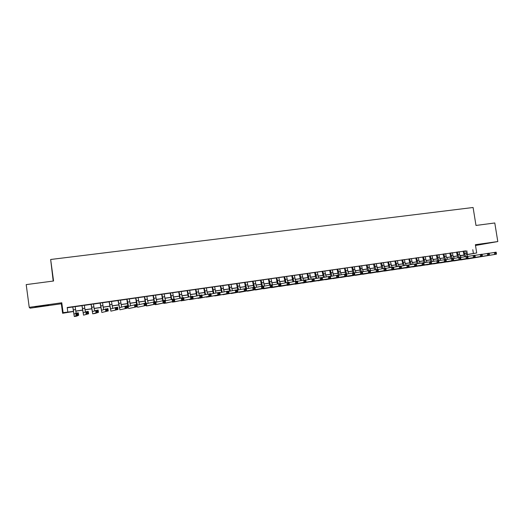 <?xml version="1.0" encoding="UTF-8"?>
<svg xmlns="http://www.w3.org/2000/svg" width="524" height="524" viewBox="0 0 524 524"><rect width="100%" height="100%" fill="white"/><g stroke="black" fill="none" stroke-linecap="round" stroke-linejoin="round"><path stroke-width="0.79" d="M41.94 306.239L48.725 305.151L34.97 306.946L41.94 306.239M478.713 244.806L487.549 243.346L478.713 244.806M73.406 311.498L62.611 313.267L63.109 312.658L73.393 311.4M53.199 281.061L50.658 259.485L53.566 281.008L26.2 284.611L29.233 307.339L30.104 308.171L61.328 303.776L62.611 313.267M475.504 245.481L497.8 241.557L475.379 244.701L476.709 252.981L466.543 254.762M463.871 255.234L459.948 255.85M50.658 259.485L473.093 207.497L475.989 225.451L494.787 222.975L497.8 241.557M75.148 306.553L72.77 306.894M84.331 305.243L81.947 305.584M93.449 303.946L91.058 304.287M102.501 302.656L100.097 302.996M111.488 301.372L109.077 301.719M120.415 300.101L117.998 300.449M129.277 298.837L126.847 299.184M138.074 297.58L135.644 297.927M146.812 296.335L144.375 296.682M155.49 295.097L153.041 295.451M164.11 293.872L161.654 294.219M172.665 292.647L170.208 293.001M181.166 291.436L178.697 291.789M189.609 290.237L187.133 290.584M197.993 289.038L195.504 289.392M206.318 287.853L203.829 288.207M214.585 286.674L212.089 287.028M222.798 285.501L220.296 285.855M230.96 284.336L228.451 284.696M239.062 283.183L236.547 283.543M247.105 282.036L244.59 282.397M255.103 280.897L252.575 281.257M263.041 279.764L260.513 280.124M270.934 278.637L268.399 278.997M278.768 277.524L276.227 277.884M286.556 276.41L284.008 276.77M294.292 275.31L291.737 275.67M301.975 274.209L299.414 274.576M309.605 273.122L307.044 273.489M317.19 272.041L314.623 272.408M324.723 270.967L322.155 271.334M332.209 269.899L329.635 270.266M339.644 268.838L337.07 269.205M347.039 267.784L344.451 268.157M354.381 266.742L351.787 267.109M361.671 265.701L359.084 266.068M368.922 264.666L366.328 265.033M376.127 263.637L373.527 264.011M383.286 262.616L380.679 262.989M390.393 261.6L387.786 261.974M397.461 260.598L394.854 260.965M404.489 259.596L401.875 259.969M411.464 258.601L408.851 258.974M418.401 257.612L415.781 257.985M425.298 256.629L422.671 257.002M432.149 255.653L429.516 256.026M438.955 254.677L436.322 255.057M445.721 253.714L443.088 254.088M452.448 252.758L449.808 253.131M459.129 251.802L456.489 252.182M465.79 250.944L67.19 307.496L67.793 311.983M67.229 307.791L72.79 306.998M75.161 306.658L81.96 305.689M84.344 305.348L91.071 304.385M93.462 304.044L100.11 303.095M102.514 302.754L109.09 301.817M111.501 301.47L118.011 300.547M120.428 300.2L126.867 299.283M129.29 298.935L135.657 298.025M138.087 297.684L144.388 296.781M146.825 296.433L153.06 295.549M155.504 295.195L161.667 294.318M164.123 293.971L170.221 293.099M172.684 292.746L178.71 291.888M181.18 291.534L187.147 290.682M189.623 290.329L195.524 289.49M198.007 289.137L203.843 288.305M206.332 287.951L212.102 287.126M214.598 286.766L220.309 285.953M222.811 285.6L228.464 284.794M230.973 284.434L236.56 283.635M239.075 283.274L244.603 282.488M247.125 282.128L252.594 281.349M255.116 280.988L260.526 280.216M263.061 279.855L268.412 279.096M270.947 278.729L276.24 277.975M278.781 277.615L284.021 276.868M286.569 276.502L291.75 275.762M294.305 275.401L299.427 274.668M301.988 274.301L307.057 273.58M309.618 273.214L314.636 272.5M317.203 272.133L322.168 271.425M324.736 271.059L329.648 270.358M332.223 269.991L337.083 269.297M339.663 268.93L344.464 268.242M347.052 267.875L351.807 267.201M354.394 266.827L359.097 266.159M361.691 265.786L366.341 265.124M368.935 264.758L373.54 264.096M376.14 263.729L380.693 263.081M383.299 262.707L387.799 262.066M390.413 261.692L394.867 261.057M397.48 260.683L401.888 260.055M404.502 259.681L408.864 259.059M411.478 258.686L415.794 258.07M418.414 257.697L422.685 257.088M425.311 256.714L429.536 256.112M432.162 255.738L436.341 255.142M438.968 254.769L443.101 254.179M445.734 253.799L449.821 253.216M452.461 252.843L456.502 252.267M459.142 251.887L463.144 251.317M465.771 250.852L463.131 251.232M61.328 303.776L61.773 302.767L29.233 307.339M61.773 302.767L63.109 312.658M472.792 249.686L473.401 253.459L476.709 252.981M459.941 255.823L463.845 255.136L459.882 255.679M457.197 256.072L453.201 256.649M450.516 257.035L446.474 257.618M443.789 258.005L439.702 258.594M437.029 258.98L432.896 259.583M430.217 259.969L426.045 260.572M423.372 260.959L419.148 261.568M416.482 261.948L412.211 262.57M409.545 262.95L405.229 263.579M402.57 263.958L398.201 264.587M395.548 264.974L391.133 265.609M388.481 265.996L384.02 266.637M381.374 267.024L376.861 267.672M374.221 268.052L369.656 268.714M367.016 269.094L362.405 269.762M359.772 270.142L355.108 270.816M352.482 271.196L347.766 271.877M345.139 272.251L340.371 272.945M337.757 273.318L332.93 274.019M330.323 274.393L325.443 275.1M322.836 275.473L317.911 276.187M315.304 276.561L310.326 277.281M307.726 277.654L302.689 278.388M300.095 278.761L294.999 279.495M292.418 279.868L287.263 280.615M284.689 280.982L279.475 281.735M276.908 282.108L271.642 282.868M269.074 283.242L263.749 284.008M261.188 284.381L255.804 285.154M253.249 285.528L247.806 286.314M245.258 286.68L239.756 287.473M237.215 287.84L231.647 288.645M229.119 289.012L223.486 289.824M220.964 290.185L215.272 291.01M212.757 291.37L207 292.202M204.491 292.569L198.675 293.407M196.166 293.767L190.284 294.619M187.788 294.979L181.841 295.837M179.352 296.198L173.339 297.069M170.863 297.422L164.778 298.3M162.309 298.66L156.159 299.545M153.696 299.905L147.48 300.802M145.024 301.156L138.736 302.06M136.292 302.413L129.932 303.337M127.496 303.684L121.07 304.614M118.64 304.968L112.136 305.905M109.719 306.252L103.149 307.202M100.739 307.549L94.091 308.512M91.693 308.859L84.973 309.828M82.582 310.175L75.784 311.158M466.498 254.644L473.401 253.459M75.77 311.053L82.569 310.077M84.953 309.73L91.68 308.76M94.078 308.413L100.726 307.45M103.13 307.103L109.706 306.154M112.123 305.806L118.627 304.87M121.051 304.516L127.483 303.593M129.913 303.239L136.273 302.322M138.716 301.968L145.01 301.058M147.46 300.704L153.676 299.807M156.139 299.453L162.289 298.562M164.759 298.208L170.844 297.331M173.32 296.97L179.339 296.099M181.821 295.746L187.775 294.888M190.264 294.527L196.153 293.676M198.655 293.316L204.471 292.471M206.98 292.11L212.737 291.279M215.253 290.918L220.945 290.093M223.466 289.733L229.099 288.921M231.628 288.554L237.195 287.748M239.73 287.381L245.239 286.589M247.787 286.222L253.23 285.436M255.784 285.063L261.168 284.29M263.723 283.916L269.054 283.15M271.615 282.777L276.888 282.017M279.456 281.65L284.67 280.897M287.244 280.523L292.399 279.777M294.979 279.403L300.075 278.67M302.662 278.296L307.706 277.569M310.3 277.196L315.284 276.476M317.885 276.096L322.817 275.388M325.417 275.008L330.297 274.307M332.904 273.928L337.731 273.233M340.345 272.853L345.12 272.166M347.74 271.786L352.462 271.104M355.082 270.731L359.752 270.057M362.379 269.677L366.996 269.009M369.63 268.629L374.195 267.967M376.835 267.587L381.354 266.932M383.994 266.552L388.461 265.91M391.107 265.524L395.528 264.889M398.175 264.509L402.55 263.873M405.203 263.493L409.526 262.865M412.178 262.485L416.456 261.869M419.121 261.483L423.346 260.873M426.012 260.487L430.197 259.884M432.863 259.498L437.003 258.902M439.675 258.515L443.769 257.926M446.441 257.539L450.489 256.95M453.168 256.563L457.17 255.987M459.856 255.601L463.812 255.031M466.845 250.786L467.441 254.507M464.107 251.048L464.526 253.642L465.856 256.57M465.764 250.813L466.183 253.4L467.513 256.328M464.513 256.799L463.124 251.193M489.128 253.315L496.117 252.175L496.274 252.751L495.573 252.856L495.704 253.655L496.405 253.557L496.274 252.751M496.405 253.557L496.438 254.179L466.851 258.941M496.438 254.179L467.401 258.941M495.704 253.655L494.689 254.435L494.361 252.424L495.573 252.856M457.459 251.998L457.871 254.599L459.188 257.533M459.122 251.762L459.541 254.356L460.982 257.408M457.858 257.749L456.483 252.136M482.067 254.343L489.095 253.19L489.246 253.773L488.545 253.878L488.676 254.684L489.377 254.579L489.246 253.773M489.377 254.579L489.423 255.208L460.177 259.917M489.423 255.208L460.727 259.924M488.676 254.684L487.661 255.463L487.333 253.446L488.545 253.878M450.764 252.954L451.177 255.561L452.487 258.509M452.441 252.712L452.854 255.319L454.275 258.371M451.164 258.712L449.802 253.092M474.954 255.378L482.034 254.219L482.172 254.802L481.464 254.906L481.595 255.719L482.303 255.614L482.172 254.802M482.303 255.614L482.362 256.236L453.457 260.9M482.362 256.236L454.007 260.906M481.595 255.719L480.587 256.498L480.259 254.474L481.464 254.906M444.024 253.911L444.444 256.524L445.741 259.485M445.714 253.675L446.134 256.282L447.529 259.334M444.431 259.675L443.081 254.048M467.794 256.426L474.927 255.247L475.052 255.836L474.338 255.941L474.469 256.753L475.183 256.649L475.052 255.836M475.183 256.649L475.255 257.277L446.697 261.882M475.255 257.277L447.247 261.895M474.469 256.753L473.467 257.539L473.139 255.509L474.338 255.941M437.252 254.88L437.664 257.5L439.079 260.598M438.948 254.638L439.361 257.258L440.736 260.31M437.664 260.657L436.315 255.011M460.589 257.474L467.768 256.288L467.886 256.884L467.166 256.989L467.297 257.801L468.017 257.697L467.886 256.884M468.017 257.697L468.096 258.325L439.898 262.878M468.096 258.325L440.442 262.891M467.297 257.801L466.301 258.587L465.974 256.55L467.166 256.989M430.433 255.85L430.846 258.483L432.235 261.581M432.143 255.607L432.555 258.234L433.905 261.286M430.852 261.653L429.51 255.981M453.339 258.529L460.57 257.336L460.675 257.932L459.948 258.037L460.079 258.856L460.806 258.751L460.675 257.932M460.806 258.751L460.891 259.373L433.053 263.88M460.891 259.373L433.597 263.893M460.079 258.856L459.083 259.642L458.755 257.598L459.948 258.037M423.569 256.832L423.988 259.472L425.35 262.563M425.291 256.583L425.704 259.223L427.027 262.275M424.073 262.786L422.665 256.957M446.042 259.596L453.312 258.384L453.64 260.435L426.169 264.882M453.542 259.812L453.411 258.987L452.684 259.092L452.815 259.917L453.542 259.812L453.64 260.435L426.706 264.902M452.815 259.917L451.819 260.703L451.498 258.653L452.684 259.092M453.411 258.987L453.312 258.384M416.665 257.815L417.084 260.461L418.421 263.559M418.394 257.566L418.814 260.212L420.11 263.264M417.17 263.775L415.774 257.939M438.693 260.664L446.016 259.446L446.343 261.502L419.239 265.897M446.232 260.873L446.101 260.055L445.367 260.159L445.498 260.985L446.232 260.873L446.343 261.502L419.776 265.917M445.498 260.985L444.509 261.771L444.182 259.714L445.367 260.159M446.101 260.055L446.016 259.446M409.722 258.804L410.135 261.463L411.451 264.555M411.458 258.555L411.877 261.207L413.148 264.26M410.22 264.771L408.844 258.928M431.291 261.745L438.667 260.513L438.994 262.576L412.264 266.913M438.87 261.948L438.739 261.122L437.999 261.234L438.13 262.059L438.87 261.948L438.994 262.576L412.801 266.939M438.13 262.059L437.147 262.845L436.82 260.782L437.999 261.234M438.739 261.122L438.667 260.513M402.727 259.799L403.146 262.465L404.436 265.563M404.482 259.55L404.895 262.216L406.146 265.262M403.231 265.773L401.869 259.924M423.844 262.825L431.272 261.587L431.599 263.657L405.249 267.941M431.462 263.028L431.331 262.203L430.584 262.308L430.715 263.14L431.462 263.028L431.599 263.657L405.786 267.967M430.715 263.14L429.739 263.932L429.411 261.856L430.584 262.308M431.331 262.203L431.272 261.587M395.692 260.801L396.111 263.474L397.375 266.572M397.454 260.552L397.873 263.225L399.098 266.264M396.196 266.781L394.847 260.926M416.351 263.919L423.824 262.668L424.152 264.744L398.188 268.969M424.001 264.122L423.87 263.29L423.117 263.395L423.248 264.227L424.001 264.122L424.152 264.744L398.718 269.002M423.248 264.227L422.279 265.02L421.951 262.943L423.117 263.395M423.87 263.29L423.824 262.668M388.618 261.817L389.031 264.496L390.269 267.587M390.387 261.561L392.011 267.292M389.116 267.79L387.78 261.935M408.799 265.02L416.325 263.762L416.652 265.845L391.081 270.004M416.488 265.216L416.357 264.378L415.604 264.489L415.735 265.327L416.488 265.216L416.652 265.845L391.611 270.043M415.735 265.327L414.766 266.12L414.438 264.031L415.604 264.489M416.357 264.378L416.325 263.762M381.492 262.832L383.116 268.609M383.28 262.576L384.885 268.327M381.996 268.805L380.673 262.943M401.201 266.133L408.772 264.856L409.1 266.945L383.935 271.052M408.93 266.316L408.799 265.478L408.039 265.589L408.17 266.428L408.93 266.316L409.1 266.945L384.459 271.091M408.17 266.428L407.207 267.227L406.879 265.131L408.039 265.589M408.799 265.478L408.772 264.856M374.326 263.854L375.924 269.631M376.121 263.598L377.719 269.369M374.824 269.827L373.52 263.965M393.55 267.247L401.174 265.963L401.502 268.059L376.736 272.1M401.312 267.43L401.181 266.585L400.421 266.696L400.552 267.541L401.312 267.43L401.502 268.059L377.26 272.146M400.552 267.541L399.596 268.34L399.268 266.238L400.421 266.696M401.181 266.585L401.174 265.963M367.108 264.882L368.693 270.679M368.916 264.62L369.335 267.325L370.645 270.574M367.612 270.856L366.322 264.993M385.841 268.373L393.524 267.07L393.851 269.179L369.492 273.155M393.648 268.55L393.517 267.705L392.751 267.816L392.882 268.661L393.648 268.55L393.851 269.179L370.016 273.207M392.882 268.661L391.926 269.46L391.598 267.351L392.751 267.816M393.517 267.705L393.524 267.07M359.85 265.917L361.416 271.733M361.665 265.655L362.084 268.367L363.368 271.622M360.348 271.891L359.078 266.028M378.086 269.5L385.815 268.19L386.142 270.305L362.208 274.222M385.933 269.67L385.802 268.825L385.022 268.936L385.153 269.788L385.933 269.67L386.142 270.305L362.726 274.275M385.153 269.788L384.21 270.587L383.882 268.471L385.022 268.936M385.802 268.825L385.815 268.19M352.541 266.958L354.1 272.794M354.375 266.696L354.787 269.421L356.045 272.67M353.052 272.945L351.781 267.063M370.278 270.646L378.059 269.316L378.387 271.439L354.872 275.29M378.158 270.81L378.027 269.958L377.247 270.07L377.378 270.921L378.158 270.81L378.387 271.439L355.39 275.349M377.378 270.921L376.442 271.72L376.108 269.598L377.247 270.07M378.027 269.958L378.059 269.316M345.185 268.006L345.604 270.738L346.881 274.045M347.032 267.744L348.676 273.724M345.702 274.013L344.445 268.111M362.411 271.792L370.245 270.45L370.573 272.578L347.484 276.364M370.337 271.949L370.206 271.098L369.42 271.209L369.551 272.061L370.337 271.949L370.573 272.578L348.001 276.43M369.551 272.061L368.614 272.866L368.287 270.738L369.42 271.209M370.206 271.098L370.245 270.45M337.784 269.061L339.447 275.113M339.637 268.799L341.255 274.779M338.314 275.087L337.063 269.166M354.493 272.945L362.379 271.596L362.706 273.731L340.056 277.451M362.457 273.096L362.326 272.244L361.534 272.356L361.665 273.214L362.457 273.096L362.706 273.731L340.567 277.517M361.665 273.214L360.735 274.019L360.407 271.877L361.534 272.356M362.326 272.244L362.379 271.596M330.336 270.122L331.974 276.181M332.203 269.853L333.788 275.847M330.952 276.371L329.629 270.227M346.515 274.111L354.46 272.742L354.787 274.884L332.576 278.539M354.519 274.255L354.388 273.397L353.595 273.515L353.726 274.373L354.519 274.255L354.787 274.884L333.087 278.611M353.726 274.373L352.803 275.179L352.469 273.03L353.595 273.515M354.388 273.397L354.46 272.742M322.836 271.19L324.441 277.255M324.716 270.921L326.275 276.921M323.459 277.438L322.149 271.288M338.484 275.29L346.482 273.901L346.816 276.05L325.05 279.639M346.534 275.421L346.403 274.556L345.598 274.674L345.729 275.539L346.534 275.421L346.816 276.05L325.555 279.711M345.729 275.539L344.812 276.344L344.484 274.19L345.598 274.674M346.403 274.556L346.482 273.901M315.291 272.27L316.869 278.336M317.184 271.995L318.71 277.995M315.913 278.513L314.616 272.362M330.402 276.469L338.452 275.067L338.779 277.229L317.472 280.74M338.484 276.593L338.353 275.729L337.548 275.847L337.679 276.711L338.484 276.593L338.779 277.229L317.976 280.825M337.679 276.711L336.768 277.524L336.434 275.362L337.548 275.847M338.353 275.729L338.452 275.067M307.693 273.351L309.239 279.423M309.599 273.076L311.099 279.076M308.315 279.6L307.038 273.443M322.253 277.661L330.362 276.24L330.696 278.408L309.848 281.853M330.382 277.779L330.251 276.908L329.439 277.026L329.57 277.897L330.382 277.779L330.696 278.408L310.346 281.945M329.57 277.897L328.666 278.709L328.332 276.541L329.439 277.026M330.251 276.908L330.362 276.24M300.049 274.438L301.562 280.517M301.968 274.17L303.435 280.163M300.671 280.687L299.407 274.53M314.053 278.86L322.221 277.425L322.548 279.6L302.171 282.967M322.227 278.964L322.096 278.093L321.271 278.218L321.409 279.089L322.227 278.964L322.548 279.6L302.662 283.065M321.409 279.089L320.505 279.901L320.177 277.72L321.271 278.218M322.096 278.093L322.221 277.425M292.353 275.539L293.84 281.617M294.285 275.264L295.733 281.27M292.975 281.781L291.73 275.624M305.793 280.071L314.02 278.617L314.348 280.798L296.833 283.923M314.007 280.163L313.876 279.292L313.051 279.41L313.182 280.288L314.007 280.163L314.348 280.798L294.442 284.093M313.182 280.288L312.284 281.1L311.957 278.919L313.051 279.41M313.876 279.292L314.02 278.617M284.611 276.639L286.058 282.718M286.549 276.364L287.984 282.397M285.226 282.875L284.001 276.731M297.475 281.29L305.754 279.816L306.088 282.004L289.065 285.056M305.734 281.375L305.597 280.497L304.772 280.615L304.903 281.493L305.734 281.375L306.088 282.004L286.667 285.226M304.903 281.493L304.012 282.312L303.684 280.117L304.772 280.615M305.597 280.497L305.754 279.816M276.81 277.753L278.231 283.825M278.761 277.478L280.183 283.53M277.425 283.982L276.22 277.838M289.097 282.515L297.436 281.028L297.77 283.222L281.244 286.202M297.396 282.587L297.265 281.709L296.427 281.833L296.558 282.711L297.396 282.587L297.77 283.222L278.834 286.366M296.558 282.711L295.68 283.53L295.346 281.329L296.427 281.833M297.265 281.709L297.436 281.028M268.963 278.873L270.358 284.958M270.928 278.591L272.506 284.932M269.578 285.089L268.393 278.951M280.661 283.753L289.058 282.24L289.386 284.447L273.371 287.355M289.006 283.812L288.868 282.927L288.03 283.052L288.161 283.936L289.006 283.812L289.386 284.447L270.954 287.512M288.161 283.936L287.283 284.755L286.956 282.547L288.03 283.052M288.868 282.927L289.058 282.24M261.057 279.999L262.439 286.111M263.035 279.718L264.581 286.065M261.679 286.215L260.507 280.078M272.166 284.997L280.622 283.464L280.949 285.678L263.022 288.665M280.55 285.049L280.419 284.159L279.567 284.283L279.698 285.174L280.55 285.049L280.949 285.678L263.493 288.803M279.698 285.174L278.827 285.993L278.499 283.772L279.567 284.283M280.419 284.159L280.622 283.464M253.105 281.133L254.468 287.263M255.096 280.851L256.609 287.204M253.734 287.375L252.568 281.211M263.605 286.255L272.12 284.702L272.447 286.923L255.031 289.824M272.035 286.287L271.897 285.397L271.046 285.521L271.177 286.412L272.035 286.287L272.447 286.923L255.496 289.975M271.177 286.412L270.312 287.237L269.984 285.01L271.046 285.521M271.897 285.397L272.12 284.702M245.094 282.279L246.634 288.737M247.099 281.991L248.579 288.344M245.736 288.534L244.584 282.351M254.978 287.525L263.559 285.947L263.886 288.174L246.987 290.99M263.454 287.538L263.323 286.648L262.459 286.772L262.596 287.669L263.454 287.538L263.886 288.174L247.452 291.148M262.596 287.669L261.738 288.488L261.404 286.255L262.459 286.772M263.323 286.648L263.559 285.947M237.031 283.425L238.538 289.89M239.055 283.137L240.496 289.497M237.791 290.041L236.54 283.497M246.3 288.803L254.933 287.198L255.26 289.438L238.892 292.163M254.815 288.803L254.684 287.905L253.812 288.03L253.944 288.927L254.815 288.803L255.26 289.438L239.35 292.34M253.944 288.927L253.099 289.752L252.764 287.512L253.812 288.03M254.684 287.905L254.933 287.198M228.916 284.584L230.383 291.056M230.953 284.29L232.355 290.65M229.676 291.2L228.444 284.65M237.549 290.093L246.247 288.462L246.575 290.709L230.743 293.342M246.11 290.073L245.979 289.169L245.108 289.3L245.239 290.198L246.11 290.073L246.575 290.709L231.195 293.532M245.239 290.198L244.394 291.023L244.066 288.776L245.108 289.3M245.979 289.169L246.247 288.462M220.742 285.75L222.176 292.222M222.792 285.456L224.167 291.809M221.508 292.359L220.29 285.809M228.739 291.39L237.496 289.733L237.824 291.986L222.536 294.527M237.346 291.351L237.215 290.447L236.331 290.578L236.462 291.482L237.346 291.351L237.824 291.986L222.982 294.73M236.462 291.482L235.63 292.307L235.302 290.047L236.331 290.578M237.215 290.447L237.496 289.733M212.515 286.923L213.91 293.394M214.578 286.628L215.914 292.975M213.281 293.525L212.082 286.982M219.864 292.7L228.68 291.01L229.014 293.276L216.785 295.641L214.27 295.719M228.516 292.641L228.379 291.73L227.495 291.861L227.626 292.765L228.516 292.641L229.014 293.276L214.716 295.942M227.626 292.765L226.8 293.597L226.466 291.331L227.495 291.861M228.379 291.73L228.68 291.01M204.236 288.102L205.591 294.573M206.312 287.807L207.609 294.141M204.995 294.698L203.823 288.161M210.923 294.023L219.805 292.3L220.132 294.573L208.473 296.859L205.952 296.918M219.615 293.938L219.484 293.027L218.593 293.158L218.724 294.069L219.615 293.938L220.132 294.573L206.391 297.16M218.724 294.069L217.905 294.894L217.571 292.621L218.593 293.158M219.484 293.027L219.805 292.3M195.891 289.294L197.214 295.752M197.98 288.993L199.244 295.307M196.657 295.877L195.498 289.346M201.91 295.359L210.858 293.597L211.185 295.877L200.109 298.084L197.574 298.123M210.655 295.241L210.524 294.331L209.626 294.462L209.757 295.372L210.655 295.241L211.185 295.877L198.007 298.392M209.757 295.372L208.938 296.204L208.611 293.925L209.626 294.462M210.524 294.331L210.858 293.597M187.494 290.486L188.778 296.938M189.603 290.185L190.834 296.505M188.254 297.056L187.127 290.538M192.839 296.708L201.845 294.907L202.179 297.193L191.686 299.315L189.144 299.335M201.629 296.564L201.491 295.641L200.587 295.778L200.718 296.695L201.629 296.564L202.179 297.193L189.57 299.623M200.718 296.695L199.913 297.527L199.585 295.235L200.587 295.778M201.491 295.641L201.845 294.907M179.038 291.691L180.282 298.123M181.16 291.39L182.372 297.737M179.798 298.235L178.691 291.744M183.695 298.071L192.767 296.224L193.101 298.523L183.197 300.56L180.649 300.553M192.531 297.887L192.4 296.97L191.483 297.101L191.614 298.018L192.531 297.887L193.101 298.523L181.068 300.868M191.614 298.018L190.821 298.857L190.487 296.558L191.483 297.101M192.4 296.97L192.767 296.224M170.529 292.909L171.728 299.315M172.658 292.602L173.857 298.975M171.282 299.42L170.195 292.955M174.485 299.453L183.623 297.553L183.95 299.859L174.656 301.811L172.468 302.125L172.101 301.772M183.367 299.224L183.236 298.3L182.313 298.438L182.444 299.361L183.367 299.224L183.95 299.859L172.514 302.125M182.444 299.361L181.658 300.193L181.324 297.887L182.313 298.438M183.236 298.3L183.623 297.553M161.955 294.128L163.128 300.527M164.104 293.826L165.538 300.769M162.709 300.599L161.647 294.174M165.211 300.848L174.407 298.89L174.741 301.208L166.056 303.069L163.855 303.389L163.488 302.996M174.132 300.573L174.001 299.643L173.071 299.78L173.208 300.711L174.132 300.573L174.741 301.208L163.894 303.383M173.208 300.711L172.422 301.542L172.095 299.23L173.071 299.78M174.001 299.643L174.407 298.89M153.322 295.359L154.475 301.785M155.484 295.051L156.879 302.014M154.082 301.844L153.034 295.398M155.864 302.263L165.126 300.239L165.453 302.564L157.377 304.339M164.831 301.929L164.7 300.999L163.763 301.136L163.894 302.066L164.831 301.929L165.453 302.564L155.176 304.66L154.816 304.221M163.894 302.066L163.121 302.905L162.794 300.579L163.763 301.136M164.7 300.999L165.126 300.239M144.631 296.597L145.764 303.049M146.805 296.289L148.161 303.265M145.403 303.101L144.369 296.636M146.445 303.697L155.772 301.601L156.1 303.933L148.665 305.616L146.445 305.937L146.078 305.446M155.458 303.298L155.327 302.361L154.383 302.499L154.514 303.435L155.458 303.298L156.1 303.933L146.478 305.937M154.514 303.435L153.748 304.274L153.421 301.942L154.383 302.499M155.327 302.361L155.772 301.601M135.873 297.848L137.347 305.047L146.347 302.97L146.674 305.309L137.648 307.228L137.098 306.127M138.067 297.534L139.384 304.516M136.659 304.372L135.637 297.881M146.013 304.673L145.882 303.737L144.932 303.874L145.063 304.811L146.013 304.673L146.674 305.309L137.674 307.221M145.063 304.811L144.31 305.656L143.976 303.311L144.932 303.874M145.882 303.737L146.347 302.97M127.057 299.106L128.491 306.337L136.849 304.346L137.177 306.697L128.786 308.525C128.341 308.092 127.83 305.977 127.267 302.171L126.841 299.139M129.271 298.791L130.535 305.774M136.495 306.062L136.364 305.119L135.408 305.263L135.539 306.199L136.495 306.062L137.177 306.697L128.812 308.525M135.539 306.199L134.792 307.044L134.465 304.693L135.408 305.263M136.364 305.119L136.849 304.346M118.182 300.37L119.564 307.634L127.28 305.734L127.607 308.099L119.891 309.828L117.992 300.396M120.409 300.056L121.633 307.031M126.906 307.464L126.775 306.514L125.812 306.658L125.943 307.601L126.906 307.464L127.607 308.099L119.891 309.828M125.943 307.601L125.203 308.446L124.876 306.088L125.812 306.658M126.775 306.514L127.28 305.734M109.241 301.647L110.577 308.944L117.638 307.136L117.966 309.507L110.898 311.145L109.071 301.667M111.481 301.326L112.66 308.289M117.245 308.872L117.114 307.922L116.145 308.066L116.276 309.016L117.245 308.872L117.966 309.507L110.898 311.145M116.276 309.016L115.542 309.861L115.215 307.49L116.145 308.066M117.114 307.922L117.638 307.136M100.235 302.931L101.525 310.26L107.918 308.544L108.245 310.928L101.846 312.468L100.091 302.951M102.494 302.61L103.621 309.54M107.505 310.293L107.374 309.337L106.398 309.481L106.529 310.437L107.505 310.293L108.245 310.928L101.846 312.468M106.529 310.437L105.809 311.282L105.481 308.905L106.398 309.481M107.374 309.337L107.918 308.544M91.169 304.221L92.414 311.584L98.126 309.972L98.453 312.356L95.014 313.47L92.709 313.804L91.052 304.241M93.442 303.9L94.523 310.771M97.693 311.721L97.562 310.765L96.573 310.909L96.711 311.865L97.693 311.721L98.453 312.356L92.728 313.804M96.711 311.865L95.997 312.717L95.669 310.326L96.573 310.909M97.562 310.765L98.126 309.972M82.032 305.525L83.237 312.926L85.779 311.76L88.261 311.4L88.589 313.804L83.545 315.153L81.941 305.538M84.325 305.197L85.347 311.963M87.803 313.169L87.672 312.206L86.676 312.35L86.814 313.313L87.803 313.169L88.589 313.804L83.545 315.153M86.814 313.313L86.106 314.164L85.779 311.76L86.676 312.35M87.672 312.206L88.261 311.4M72.836 306.835L73.982 314.269L75.816 313.208L78.312 312.848L78.639 315.258L76.609 316.168L74.284 316.503L72.764 306.848M75.142 306.507L76.111 313.169M77.84 314.623L77.703 313.653L76.707 313.804L76.838 314.767L77.84 314.623L78.639 315.258L76.144 315.618L74.29 316.503M76.838 314.767L76.144 315.618L75.816 313.208L76.707 313.804M77.703 313.653L78.312 312.848M466.183 253.4L464.526 253.642M459.541 254.356L457.871 254.599M452.854 255.319L451.177 255.561M446.134 256.282L444.444 256.524M439.361 257.258L437.664 257.5M432.555 258.234L430.846 258.483M425.704 259.223L423.988 259.472M418.814 260.212L417.084 260.461M411.877 261.207L410.135 261.463M404.895 262.216L403.146 262.465M397.873 263.225L396.111 263.474M390.806 264.24L389.031 264.496M383.692 265.262L381.911 265.517M376.54 266.29L374.739 266.552M369.335 267.325L367.527 267.587M362.084 268.367L360.263 268.629M354.787 269.421L352.96 269.683M347.445 270.476L345.604 270.738M340.056 271.537L338.203 271.805M332.622 272.604L330.755 272.873M325.135 273.685L323.256 273.954M317.603 274.766L315.71 275.034M310.018 275.853L308.112 276.128M302.387 276.954L300.468 277.229M294.704 278.061L292.772 278.336M296.872 283.916L294.933 284.198M286.969 279.168L285.023 279.449M289.104 285.049L287.152 285.338M279.181 280.288L277.229 280.569M281.283 286.196L279.318 286.484M271.347 281.414L269.375 281.702M273.404 287.349L271.432 287.637M263.454 282.554L261.476 282.836M255.516 283.694L253.524 283.982M247.518 284.84L245.514 285.128M239.475 285.999L237.451 286.287M231.366 287.165L229.335 287.46M223.211 288.338L221.161 288.632M214.997 289.517L212.934 289.818M206.731 290.709L204.655 291.01M198.399 291.907L196.31 292.209M190.022 293.113L187.913 293.414M181.579 294.324L179.457 294.632M173.077 295.549L170.948 295.85M164.523 296.774L162.375 297.088M155.903 298.018L153.742 298.326M157.39 304.339L155.215 304.654M147.224 299.263L145.05 299.577M138.487 300.521L136.292 300.835M129.69 301.785L127.476 302.106M120.828 303.062L118.601 303.383M111.9 304.346L109.66 304.667M102.914 305.636L100.654 305.964M93.862 306.94L91.582 307.267M84.744 308.25L82.451 308.577M75.561 309.566L73.255 309.9"/></g></svg>
